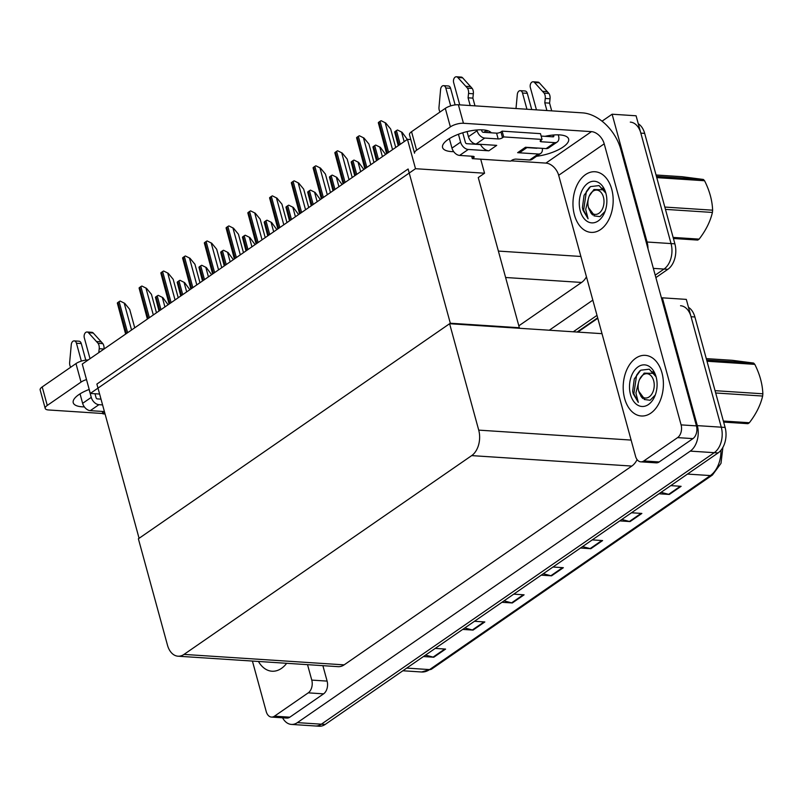 <?xml version="1.0" encoding="UTF-8"?>
<svg xmlns="http://www.w3.org/2000/svg" width="803" height="803" viewBox="0 0 803 803"><rect width="100%" height="100%" fill="white"/><g stroke="black" fill="none" stroke-linecap="round" stroke-linejoin="round"><path stroke-width="1.2" d="M602.029 121.183L612.117 114.217L636.086 115.783L671.047 243.58A19.182 12.667 93.7 0 1 664.021 269.065L655.208 275.158L664.021 269.065A19.182 12.667 93.7 0 0 671.047 243.58L640.834 133.127A19.182 12.667 93.7 0 0 630.305 122.116M597 315.378L573.252 331.79L597 315.378M592.825 300.131L549.282 330.224M612.117 114.217L647.077 242.014A19.182 12.667 93.7 0 1 647.991 248.789M518.828 325.827L581.583 282.455A19.182 12.667 -86.3 0 0 586.451 276.814M90.297 393.44L415.512 168.7L407.472 139.331L82.257 364.06L90.297 393.44L99.612 394.042M407.472 139.331L410.805 139.541M518.648 328.226L519.35 327.734L478.267 177.553L484.55 173.217L480.706 159.175M415.512 168.7L484.55 173.217M519.35 327.734L450.312 323.228L139.08 538.301L96.882 384.075L408.115 168.991L450.312 323.228M680.532 305.732A19.182 12.667 93.7 0 1 691.062 316.733L721.275 427.186A19.182 12.667 93.7 0 1 714.248 452.681L321.361 724.186A19.182 12.667 93.7 0 1 315.358 725.982A19.182 12.667 93.7 0 0 321.361 724.186L714.248 452.681A19.182 12.667 93.7 0 0 721.275 427.186L686.314 299.389L662.345 297.823L697.305 425.62A19.182 12.667 93.7 0 1 690.279 451.115L297.381 722.62A19.182 12.667 93.7 0 1 291.389 724.416A19.182 12.667 93.7 0 1 282.586 717.802M449.61 323.719L138.377 538.793L167.486 645.2A19.182 12.667 -86.3 0 0 178.005 656.202A19.182 12.667 -86.3 0 0 184.007 654.405L471.682 455.612A19.182 12.667 -86.3 0 0 478.718 430.127L449.61 323.719L601.999 333.667M661.562 298.365L662.345 297.823M178.005 656.202L338.143 666.661A19.182 12.667 -86.3 0 0 344.136 664.864L631.82 466.071A19.182 12.667 -86.3 0 0 637.1 459.607M638.255 123.732A19.182 12.667 93.7 0 1 644.668 133.378L674.881 243.831A19.182 12.667 93.7 0 1 667.855 269.316L655.88 277.597M597.663 317.817L577.086 332.041M661.05 492.339L668.658 494.337A5.119 3.403 55.4 0 0 669.341 494.447L681.115 486.307L670.756 485.634M658.982 493.775L669.341 494.447M621.793 519.471L629.401 521.468A5.119 3.403 55.4 0 0 630.084 521.579L641.858 513.438L631.499 512.766M619.715 520.896L630.084 521.579M582.536 546.592L590.145 548.59A5.119 3.403 55.4 0 0 590.827 548.71L602.601 540.57L592.243 539.887M580.459 548.027L590.827 548.71M425.51 655.107L433.108 657.105A5.119 3.403 55.4 0 0 433.801 657.225L445.575 649.085L435.206 648.402M423.432 656.543L433.801 657.225M464.766 627.976L472.365 629.974A5.119 3.403 55.4 0 0 473.057 630.094L484.831 621.954L474.463 621.281M462.689 629.411L473.057 630.094M504.023 600.855L511.621 602.852A5.119 3.403 55.4 0 0 512.314 602.963L524.088 594.822L513.729 594.15M501.945 602.29L512.314 602.963M543.28 573.723L550.888 575.721A5.119 3.403 55.4 0 0 551.571 575.831L563.345 567.701L552.986 567.018M541.202 575.159L551.571 575.831M688.492 307.338A19.182 12.667 93.7 0 1 694.896 316.984L725.109 427.437A19.182 12.667 93.7 0 1 718.083 452.932L325.195 724.436A19.182 12.667 93.7 0 1 319.192 726.233L291.389 724.416M397.515 130.016L402.082 132.304L397.515 130.016A3.202 1.114 -15.3 0 0 396.461 130.578L395.277 131.391A3.202 1.114 -15.3 0 0 394.674 131.983L398.238 145.704M407.332 139.421L402.082 132.304M381.154 120.721L385.731 123.01L381.154 120.721A3.202 1.114 -15.3 0 0 380.1 121.283L378.926 122.096A3.202 1.114 -15.3 0 0 378.313 122.688L386.614 153.734M395.708 147.451L390.67 129.012L385.731 123.01M84.375 406.89A25.586 8.903 -15.3 0 1 73.234 402.715A25.586 8.903 -15.3 0 1 78.734 394.715A25.586 8.903 -15.3 0 1 89.203 389.435M308.252 692.848A9.596 6.334 -86.3 0 0 311.765 680.101L327.112 681.105A9.596 6.334 93.7 0 1 323.589 693.852L308.252 692.848L274.485 716.176L289.833 717.179A9.596 6.334 93.7 0 1 286.832 718.073L271.494 717.079A9.596 6.334 -86.3 0 0 274.485 716.176M323.589 693.852L289.833 717.179M327.112 681.105L322.886 665.667M45.209 408.426L40.15 389.927A9.596 3.342 -15.3 0 1 42.208 386.926L47.277 405.425A9.596 3.342 164.7 0 0 45.209 408.426A9.596 3.342 164.7 0 0 48.581 409.972L102.874 413.515M86.513 379.588A9.596 3.342 164.7 0 0 81.033 382.098L75.974 363.588L42.208 386.926M75.974 363.588A9.596 3.342 -15.3 0 1 88.189 359.965M81.033 382.098L47.277 405.425M258.446 661.461A30.373 20.045 -86.3 0 0 271.986 671.218A30.373 20.045 -86.3 0 0 286.681 663.298A30.373 20.045 93.7 0 1 271.986 671.218A30.373 20.045 93.7 0 1 258.446 661.461M252.413 661.06L266.225 711.568A9.596 6.334 -86.3 0 0 271.494 717.079M307.539 664.663L311.765 680.101M489.499 132.696L489.087 131.2M453.715 151.667A25.586 8.903 -15.3 0 1 442.563 147.491A25.586 8.903 -15.3 0 1 448.064 139.491A25.586 8.903 -15.3 0 1 472.706 130.477A25.586 8.903 -15.3 0 1 491.306 132.816M661.943 372.783A30.373 20.045 -86.3 0 0 645.281 355.358A30.373 20.045 -86.3 0 0 624.654 398.559A30.373 20.045 -86.3 0 0 641.316 415.984A30.373 20.045 -86.3 0 0 661.943 372.783A30.373 20.045 93.7 0 1 641.316 415.984A30.373 20.045 93.7 0 1 624.654 398.559A30.373 20.045 93.7 0 1 645.281 355.358A30.373 20.045 93.7 0 1 661.943 372.783M611.715 189.177A30.373 20.045 -86.3 0 0 595.053 171.752A30.373 20.045 -86.3 0 0 574.426 214.953A30.373 20.045 -86.3 0 0 591.088 232.378A30.373 20.045 -86.3 0 0 611.715 189.177A30.373 20.045 93.7 0 1 591.088 232.378A30.373 20.045 93.7 0 1 574.426 214.953A30.373 20.045 93.7 0 1 595.053 171.752A30.373 20.045 93.7 0 1 611.715 189.177M677.581 437.625A9.596 6.334 -86.3 0 0 681.095 424.877L696.442 425.881A9.596 6.334 93.7 0 1 692.929 438.619L677.581 437.625L643.825 460.952L659.163 461.956A9.596 6.334 93.7 0 1 656.161 462.849L640.824 461.845A9.596 6.334 -86.3 0 0 643.825 460.952M692.929 438.619L659.163 461.956M696.442 425.881L620.819 149.448A38.373 25.545 55.4 0 0 582.556 112.872L458.383 104.771L463.451 123.271L591.46 131.632A12.788 8.512 -124.6 0 1 604.207 143.827L681.095 424.877M409.48 134.703A9.596 3.342 -15.3 0 1 411.548 131.702L416.606 150.201A9.596 3.342 164.7 0 0 414.549 153.202L409.48 134.703M463.451 123.271A9.596 3.342 164.7 0 0 450.373 126.874L445.304 108.365L411.548 131.702M445.304 108.365A9.596 3.342 -15.3 0 1 458.383 104.771M450.373 126.874L416.606 150.201M545.006 136.319A25.586 8.903 -15.3 0 1 568.624 138.999A25.586 8.903 -15.3 0 1 536.545 156.284M511.099 160.831L545.92 163.099L591.46 131.632M604.207 143.827L558.677 175.295L635.564 456.345A9.596 6.334 -86.3 0 0 640.824 461.845M558.677 175.295A12.788 8.512 55.4 0 0 545.92 163.099M375.764 145.052L380.341 147.33L375.764 145.052A3.202 1.114 -15.3 0 0 374.71 145.604L373.525 146.417A3.202 1.114 -15.3 0 0 372.923 147.009L376.487 160.741M385.581 154.447L380.341 147.33M354.013 160.078L358.59 162.357L354.013 160.078A3.202 1.114 -15.3 0 0 352.959 160.64L351.784 161.453A3.202 1.114 -15.3 0 0 351.172 162.035L354.735 175.767M363.839 169.483L358.59 162.357M332.261 175.104L336.838 177.383L332.261 175.104A3.202 1.114 -15.3 0 0 331.207 175.666L330.033 176.479A3.202 1.114 -15.3 0 0 329.431 177.061L332.994 190.793M342.088 184.509L336.838 177.383M359.403 135.757L363.98 138.036L359.403 135.757A3.202 1.114 -15.3 0 0 358.349 136.309L357.174 137.122A3.202 1.114 -15.3 0 0 356.572 137.714L364.863 168.771M373.967 162.477L368.918 144.038L363.98 138.036M337.651 150.783L342.229 153.062L337.651 150.783A3.202 1.114 -15.3 0 0 336.598 151.345L335.423 152.158A3.202 1.114 -15.3 0 0 334.821 152.741L343.122 183.797M352.216 177.513L347.167 159.064L342.229 153.062M315.91 165.809L320.487 168.098L315.91 165.809A3.202 1.114 -15.3 0 0 314.856 166.372L313.672 167.185A3.202 1.114 -15.3 0 0 313.07 167.777L321.371 198.823M330.465 192.539L325.426 174.1L320.487 168.098M294.159 180.846L298.736 183.124L294.159 180.846A3.202 1.114 -15.3 0 0 293.105 181.398L291.931 182.211A3.202 1.114 -15.3 0 0 291.318 182.803L299.619 213.859M308.713 207.565L303.675 189.127L298.736 183.124M90.026 358.7L84.305 337.802A4.085 2.7 93.7 0 1 87.085 332A4.085 2.7 93.7 0 1 88.481 332.723L98.086 343.333A6.394 4.226 93.7 0 1 99.211 348.683L103.999 349.034M101.007 399.141L97.334 398.9A1.275 0.853 -124.6 0 1 96.059 397.686L94.985 393.741M81.354 361.119L76.456 343.232L81.254 343.543L85.791 360.135M91.271 397.365A7.679 5.109 55.4 0 0 98.92 404.682L90.287 410.654A7.679 5.109 -124.6 0 1 82.629 403.337L91.271 397.365L89.113 389.475M102.593 404.923L98.92 404.682M82.629 403.337L80.039 393.861M70.714 367.222A6.394 4.226 93.7 0 1 69.6 363.016L71.276 344.617A4.085 2.7 93.7 0 1 74.217 340.884A4.085 2.7 93.7 0 1 76.456 343.232M90.287 410.654L103.707 411.527A3.202 1.114 -15.3 0 1 104.44 411.678M104.681 412.551A3.202 1.114 -15.3 0 1 104.139 413.043L102.965 413.856L102.302 411.437M102.965 413.856L105.073 413.997M98.789 352.637L99.211 348.683M81.254 343.543A4.085 2.7 -86.3 0 0 79.015 341.205L74.217 340.884M104.009 348.994A6.394 4.226 93.7 0 0 102.884 343.644L93.278 333.044A4.085 2.7 -86.3 0 0 91.873 332.312L87.085 332M102.884 343.644L98.086 343.333M101.308 341.837L96.511 341.526M476.109 144.028A7.679 5.109 -124.6 0 1 468.45 136.711L477.092 130.748A7.679 5.109 55.4 0 0 484.741 138.066L476.109 144.028L496.716 145.373L488.866 150.803L468.249 149.458L459.617 155.421L473.037 156.304A3.202 1.114 -15.3 0 1 474.161 156.816A3.202 1.114 -15.3 0 1 473.479 157.82L472.294 158.633L471.632 156.214M468.45 136.711L467.055 131.602M459.738 104.852L453.645 82.579A4.085 2.7 93.7 0 1 456.415 76.767A4.085 2.7 93.7 0 1 457.81 77.5L467.426 88.109A6.394 4.226 93.7 0 1 468.55 93.459L473.338 93.77L472.877 98.127L474.985 105.855M480.365 144.309A9.596 6.384 55.4 0 0 480.505 144.58A9.596 6.384 55.4 0 0 488.866 150.803M480.505 144.58L466.673 143.677A1.275 0.853 -124.6 0 1 465.399 142.452L462.749 132.776M450.684 105.886L445.795 88.009L450.583 88.32L455.12 104.902M459.617 155.421A7.679 5.109 -124.6 0 1 451.969 148.113L460.601 142.141L458.443 134.252M460.601 142.141A7.679 5.109 55.4 0 0 468.249 149.458M546.903 110.543L544.785 102.824L545.257 98.468L550.055 98.779A6.394 4.226 93.7 0 0 548.931 93.429L539.315 82.819A4.085 2.7 -86.3 0 0 537.92 82.097L533.122 81.786A4.085 2.7 93.7 0 0 530.351 87.587L536.444 109.86M554.743 142.633A7.679 5.109 55.4 0 0 557.202 142.011L548.569 147.973A7.679 5.109 -124.6 0 1 546.1 148.605L554.743 142.633L541.312 141.76A3.202 1.114 -15.3 0 1 540.198 141.248A3.202 1.114 -15.3 0 1 540.881 140.244L542.055 139.431L540.479 133.649L502.126 131.14L500.942 131.953A3.202 1.114 -15.3 0 1 496.585 133.157L483.155 132.284A1.275 0.853 -124.6 0 1 481.88 131.06L481.549 129.825M538.251 154.025A7.679 5.109 55.4 0 0 540.72 153.403L532.078 159.365A7.679 5.109 -124.6 0 1 529.619 159.998L538.251 154.025L517.634 152.68L525.483 147.26L546.1 148.605M517.634 152.68A9.596 6.384 55.4 0 0 520.715 151.897L527.27 147.371M540.72 153.403A7.679 5.109 55.4 0 0 542.306 148.354M531.737 109.559L527.3 93.329A4.085 2.7 -86.3 0 0 525.052 90.98L520.264 90.669A4.085 2.7 93.7 0 1 522.502 93.018L527.3 93.329M526.939 109.248L522.502 93.018M537.207 148.023A1.275 0.853 -124.6 0 1 536.665 148.244L526.929 147.611M552.293 136.791L553.799 135.757A1.275 0.853 -124.6 0 1 553.157 136.851L541.142 136.068M557.202 142.011A7.679 5.109 55.4 0 0 558.597 136.068L558.256 134.834M544.785 102.824L549.583 103.135L551.701 110.864M553.799 135.757L553.588 134.984M550.055 98.779L549.583 103.135M548.931 93.429L544.133 93.118A6.394 4.226 93.7 0 1 545.257 98.468M544.133 93.118L534.527 82.508A4.085 2.7 93.7 0 0 533.122 81.786M547.355 91.622L542.557 91.311M451.969 148.113L449.369 138.628M440.054 111.998A6.394 4.226 93.7 0 1 438.94 107.793L440.606 89.394A4.085 2.7 93.7 0 1 443.547 85.66A4.085 2.7 93.7 0 1 445.795 88.009M472.294 158.633L510.648 161.132L511.832 160.319A3.202 1.114 -15.3 0 1 516.188 159.124L529.619 159.998M542.055 139.431L503.702 136.922L502.126 131.14M503.702 136.922L502.527 137.735A3.202 1.114 -15.3 0 1 498.161 138.939L484.741 138.066M477.092 130.748L476.882 129.976M470.197 105.534L468.079 97.815L472.877 98.127M468.079 97.815L468.55 93.459M515.998 108.525L517.323 94.403A4.085 2.7 93.7 0 1 520.264 90.669M450.583 88.32A4.085 2.7 -86.3 0 0 448.345 85.971L443.547 85.66M473.338 93.77A6.394 4.226 93.7 0 0 472.214 88.42L462.608 77.811A4.085 2.7 -86.3 0 0 461.213 77.088L456.415 76.767M472.214 88.42L467.426 88.109M470.638 86.614L465.85 86.302M487.391 130.588A9.596 6.384 55.4 0 0 486.839 132.515M588.408 198.592L585.688 209.422L588.077 218.767L582.998 210.155L582.436 207.555L584.052 195.33L590.486 186.597L599.048 185.583L605.703 193.021M580.268 210.908A20.848 13.761 93.7 0 1 587.806 183.285A20.848 13.761 93.7 0 1 605.783 192.911A20.848 13.761 93.7 0 1 605.874 193.222A20.848 13.761 93.7 0 1 604.488 212.795A20.848 13.761 93.7 0 1 591.6 222.863A20.848 13.761 93.7 0 1 580.268 210.908M590.446 212.102A14.454 9.546 -86.3 0 0 592.714 214.963M605.04 211.42L599.901 216.639L593.989 215.877M603.444 189.066L601.136 188.183M602.812 188.324L601.557 188.133M589.532 187.28L586.381 191.505L583.62 210.195L588.077 218.767M638.636 382.198L635.916 393.028L638.305 402.373L633.226 393.771L632.664 391.161L634.28 378.936L640.714 370.203L649.286 369.189L655.931 376.637M630.496 394.514A20.848 13.761 93.7 0 1 638.034 366.891A20.848 13.761 93.7 0 1 656.011 376.517A20.848 13.761 93.7 0 1 656.101 376.828A20.848 13.761 93.7 0 1 654.716 396.401A20.848 13.761 93.7 0 1 641.828 406.469A20.848 13.761 93.7 0 1 630.496 394.514M640.674 395.708A14.454 9.546 -86.3 0 0 642.942 398.569M655.268 395.026L650.129 400.245L644.217 399.492M653.672 372.672L651.363 371.789M653.04 371.93L651.785 371.739M639.76 370.896L636.618 375.111L633.848 393.811L638.305 402.373M656.432 176.389L703.388 179.46L682.058 176.7L656.051 174.994M703.388 179.46A34.539 22.795 93.7 0 1 704.562 180.745L656.774 177.624M664.824 207.064L712.622 210.185C712.251 200.499 709.571 190.692 704.562 180.745M712.622 210.185A34.539 22.795 93.7 0 1 712.412 212.444L665.456 209.372M673.125 237.417L699.132 239.123C705.857 230.411 710.284 221.518 712.412 212.444M699.132 239.123A34.539 22.795 93.7 0 1 698.439 239.615A34.539 22.795 93.7 0 1 697.737 240.077L673.426 238.491M592.935 191.234A12.186 8.04 93.7 0 1 603.424 197.086A12.186 8.04 93.7 0 1 598.958 213.267A12.186 8.04 93.7 0 1 588.519 207.596A12.186 8.04 93.7 0 1 589.282 195.982A12.186 8.04 93.7 0 1 592.935 191.234M589.282 195.982L593.949 189.508L603.997 189.819M594.29 215.375L588.519 207.596M706.66 359.995L753.615 363.066L732.286 360.306L706.279 358.61M753.615 363.066A34.539 22.795 93.7 0 1 754.8 364.361L707.001 361.24M715.051 390.67L762.85 393.791C762.479 384.105 759.799 374.298 754.8 364.361M762.85 393.791A34.539 22.795 93.7 0 1 762.639 396.05L715.684 392.978M723.362 421.033L749.36 422.729C756.085 414.027 760.521 405.134 762.639 396.05M749.36 422.729A34.539 22.795 93.7 0 1 748.667 423.221A34.539 22.795 93.7 0 1 747.974 423.683L723.654 422.097M643.163 374.84A12.186 8.04 93.7 0 1 653.652 380.692A12.186 8.04 93.7 0 1 649.195 396.873A12.186 8.04 93.7 0 1 638.746 391.212A12.186 8.04 93.7 0 1 639.509 379.588A12.186 8.04 93.7 0 1 643.163 374.84M639.509 379.588L644.177 373.114L654.224 373.435M644.518 398.981L638.746 391.212M310.52 190.13L315.087 192.419L310.52 190.13A3.202 1.114 -15.3 0 0 309.466 190.692L308.282 191.505A3.202 1.114 -15.3 0 0 307.679 192.098L311.243 205.829M320.337 199.535L315.087 192.419M288.769 205.166L293.346 207.445L288.769 205.166A3.202 1.114 -15.3 0 0 287.715 205.719L286.541 206.542A3.202 1.114 -15.3 0 0 285.928 207.124L289.492 220.855M298.586 214.572L293.346 207.445M267.018 220.193L271.595 222.471L267.018 220.193A3.202 1.114 -15.3 0 0 265.964 220.755L264.789 221.568A3.202 1.114 -15.3 0 0 264.187 222.15L267.74 235.881M276.844 229.598L271.595 222.471M272.408 195.872L276.985 198.15L272.408 195.872A3.202 1.114 -15.3 0 0 271.354 196.434L270.179 197.247A3.202 1.114 -15.3 0 0 269.577 197.829L277.868 228.885M286.972 222.602L281.923 204.153L276.985 198.15M250.656 210.898L255.234 213.186L250.656 210.898A3.202 1.114 -15.3 0 0 249.603 211.46L248.428 212.273A3.202 1.114 -15.3 0 0 247.826 212.865L256.127 243.911M265.221 237.628L260.172 219.189L255.234 213.186M228.915 225.934L233.492 228.213L228.915 225.934A3.202 1.114 -15.3 0 0 227.861 226.486L226.677 227.299A3.202 1.114 -15.3 0 0 226.075 227.891L234.376 258.947M243.47 252.654L238.431 234.215L233.492 228.213M245.266 235.219L249.843 237.507L245.266 235.219A3.202 1.114 -15.3 0 0 244.212 235.781L243.038 236.594A3.202 1.114 -15.3 0 0 242.436 237.186L245.999 250.917M255.093 244.624L249.843 237.507M223.525 250.255L228.092 252.533L223.525 250.255A3.202 1.114 -15.3 0 0 222.471 250.807L221.287 251.62A3.202 1.114 -15.3 0 0 220.684 252.212L224.248 265.944M233.342 259.66L228.092 252.533M201.774 265.281L206.351 267.56L201.774 265.281A3.202 1.114 -15.3 0 0 200.72 265.843L199.546 266.656A3.202 1.114 -15.3 0 0 198.933 267.238L202.497 280.97M211.59 274.686L206.351 267.56M180.023 280.307L184.6 282.596L180.023 280.307A3.202 1.114 -15.3 0 0 178.969 280.869L177.794 281.682A3.202 1.114 -15.3 0 0 177.192 282.275L180.745 296.006M189.849 289.712L184.6 282.596M158.271 295.343L162.848 297.622L158.271 295.343A3.202 1.114 -15.3 0 0 157.217 295.895L156.043 296.709A3.202 1.114 -15.3 0 0 155.441 297.301L159.004 311.032M168.098 304.749L162.848 297.622M207.164 240.96L211.741 243.239L207.164 240.96A3.202 1.114 -15.3 0 0 206.11 241.522L204.936 242.335A3.202 1.114 -15.3 0 0 204.323 242.918L212.624 273.974M221.728 267.69L216.68 249.241L211.741 243.239M185.413 255.986L189.99 258.275L185.413 255.986A3.202 1.114 -15.3 0 0 184.359 256.548L183.184 257.361A3.202 1.114 -15.3 0 0 182.582 257.954L190.883 289M199.977 282.716L194.928 264.267L189.99 258.275M163.671 271.023L168.239 273.301L163.671 271.023A3.202 1.114 -15.3 0 0 162.618 271.575L161.433 272.388A3.202 1.114 -15.3 0 0 160.831 272.98L169.132 304.026M178.226 297.742L173.177 279.303L168.239 273.301M141.92 286.049L146.497 288.327L141.92 286.049A3.202 1.114 -15.3 0 0 140.866 286.601L139.682 287.424A3.202 1.114 -15.3 0 0 139.08 288.006L147.381 319.062M156.475 312.779L151.436 294.33L146.497 288.327M120.169 301.075L124.746 303.353L120.169 301.075A3.202 1.114 -15.3 0 0 119.115 301.637L117.941 302.45A3.202 1.114 -15.3 0 0 117.328 303.032L125.629 334.088M134.733 327.805L129.684 309.356L124.746 303.353M498.382 251.078L580.88 256.468M653.351 268.373L667.855 269.316M647.077 242.014L674.881 243.831M505.609 277.497L581.583 282.455M697.305 425.62L725.109 427.437M690.279 451.115L718.083 452.932M297.381 722.62L325.195 724.436M184.007 654.405L344.136 664.864M471.682 455.612L631.82 466.071M478.718 430.127L631.108 440.074M644.668 133.378L640.834 133.127M722.891 447.381L720.994 463.371L712.412 475.045A6.394 4.256 -124.6 0 1 710.354 475.567A25.586 16.883 -86.3 0 0 720.953 450.252M406.709 668.096L429.585 669.592A6.394 4.256 55.4 0 0 431.643 669.07L421.595 671.991A25.586 16.883 -86.3 0 0 429.585 669.592L710.354 475.567L687.478 474.081M694.896 316.984L691.062 316.733M562.572 567.641L550.888 575.721M523.315 594.772L511.621 602.852M484.058 621.903L472.365 629.974M444.802 649.035L433.108 657.105M601.828 540.519L590.145 548.59M641.085 513.388L629.401 521.468M680.342 486.257L668.658 494.337M404.16 141.609L401.61 132.264M400.225 144.339L396.461 130.578M399.041 145.152L395.277 131.391M392.547 149.639L385.249 122.979M388.602 152.369L380.1 121.283M387.427 153.182L378.926 122.096M382.419 156.645L379.859 147.3M378.474 159.365L374.71 145.604M377.29 160.178L373.525 146.417M360.667 171.671L358.108 162.326M356.723 174.392L352.959 160.64M355.548 175.205L351.784 161.453M338.916 186.697L336.367 177.353M334.971 189.428L331.207 175.666M333.797 190.241L330.033 176.479M370.795 164.665L363.498 138.006M366.851 167.395L358.349 136.309M365.676 168.208L357.174 137.122M349.044 179.701L341.757 153.032M345.109 182.422L336.598 151.345M343.925 183.235L335.423 152.158M327.303 194.727L320.006 168.068M323.358 197.458L314.856 166.372M322.174 198.271L313.672 167.185M305.552 209.754L298.254 183.094M301.607 212.484L293.105 181.398M300.432 213.297L291.931 182.211M104.139 413.043L103.728 411.527M93.278 333.044L88.481 332.723M541.312 141.76L540.901 140.234M539.315 82.819L534.527 82.508M473.479 157.82L473.057 156.304M502.527 137.735L500.942 131.953M498.161 138.939L496.585 133.157M462.608 77.811L457.81 77.5M317.165 201.734L314.615 192.389M313.23 204.454L309.466 190.692M312.046 205.267L308.282 191.505M295.424 216.76L292.864 207.415M291.479 219.48L287.715 205.719M290.305 220.293L286.541 206.542M273.672 231.786L271.113 222.441M269.728 234.516L265.964 220.755M268.553 235.329L264.789 221.568M283.8 224.79L276.503 198.12M279.856 227.51L271.354 196.434M278.681 228.323L270.179 197.247M262.049 239.816L254.762 213.146M258.114 242.546L249.603 211.46M256.93 243.359L248.428 212.273M240.308 254.842L233.011 228.182M236.363 257.572L227.861 226.486M235.189 258.385L226.677 227.299M251.921 246.812L249.372 237.477M247.976 249.542L244.212 235.781M246.802 250.355L243.038 236.594M230.17 261.848L227.62 252.503M226.235 264.568L222.471 250.807M225.051 265.381L221.287 251.62M208.429 276.874L205.869 267.529M204.484 279.605L200.72 265.843M203.31 280.418L199.546 266.656M186.677 291.901L184.118 282.566M182.733 294.631L178.969 280.869M181.558 295.444L177.794 281.682M164.926 306.937L162.377 297.592M160.981 309.657L157.217 295.895M159.807 310.47L156.043 296.709M218.557 269.878L211.259 243.209M214.612 272.598L206.11 241.522M213.437 273.411L204.936 242.335M196.805 284.904L189.508 258.235M192.861 287.625L184.359 256.548M191.686 288.448L183.184 257.361M175.054 299.931L167.767 273.271M171.119 302.661L162.618 271.575M169.935 303.474L161.433 272.388M153.313 314.967L146.016 288.297M149.368 317.687L140.866 286.601M148.194 318.5L139.682 287.424M131.562 329.993L124.264 303.323M127.617 332.713L119.115 301.637M126.442 333.526L117.941 302.45M597.793 318.279L577.799 332.091M712.412 475.045L431.643 669.07M421.595 671.991L402.855 670.766M486.608 130.387L483.807 132.324"/></g></svg>
